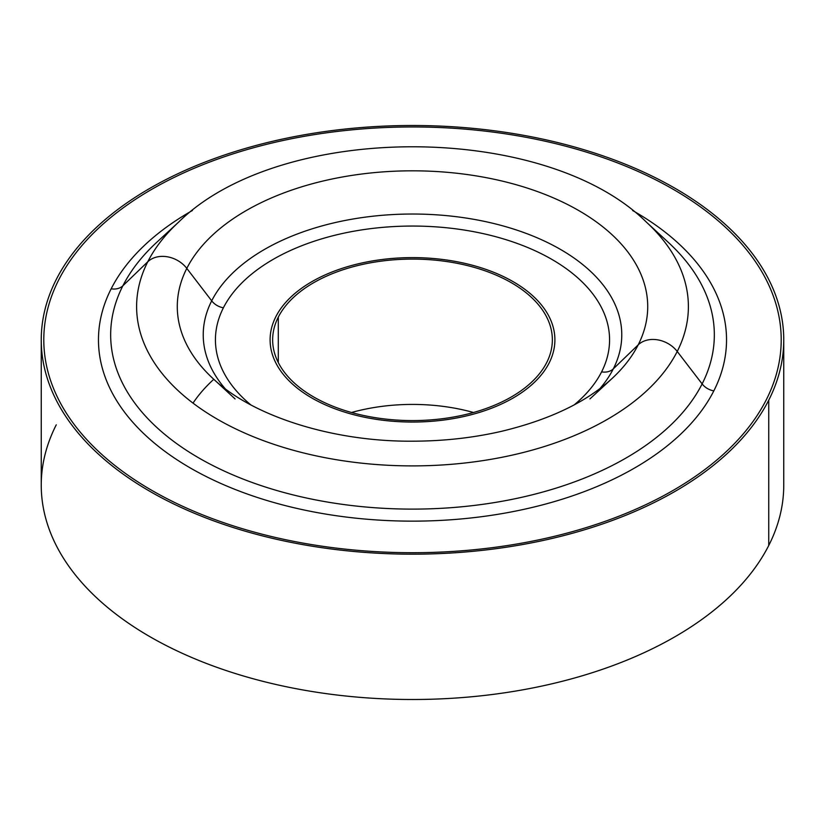 <?xml version="1.0" encoding="UTF-8"?>
<svg xmlns="http://www.w3.org/2000/svg" width="825" height="825" viewBox="0 0 825 825"><rect width="100%" height="100%" fill="white"/><g stroke="black" fill="none" stroke-linecap="round" stroke-linejoin="round"><path stroke-width="1.24" d="M193.019 403.126A235.208 135.795 180 0 1 213.799 379.283M122.873 285.79A15.252 11.952 26.9 0 1 111.169 288.791A314.036 181.304 180 0 1 192.411 210.509A314.036 181.304 0 0 0 111.169 288.791A15.252 11.952 -153.1 0 0 122.873 285.79A301.826 174.261 0 0 0 327.525 502.064A301.826 174.261 0 0 0 702.127 383.914A301.826 174.261 0 0 0 668.394 242.437A301.826 174.261 180 0 1 702.127 383.914A15.252 11.952 -153.1 0 0 713.831 390.875A15.252 11.952 26.9 0 1 702.127 383.914L677.232 351.46A275.89 159.287 0 0 0 646.398 222.142A275.89 159.287 180 0 1 677.232 351.46L702.127 383.914A301.826 174.261 180 0 1 327.525 502.064A301.826 174.261 180 0 1 122.873 285.79A301.826 174.261 180 0 1 156.606 242.437A301.826 174.261 0 0 0 122.873 285.79L147.768 261.772L122.873 285.79M632.6 210.509A314.036 181.304 180 0 1 713.831 390.875A314.036 181.304 180 0 1 324.091 513.81A314.036 181.304 180 0 1 111.169 288.791A314.036 181.304 0 0 0 324.091 513.81A314.036 181.304 0 0 0 713.831 390.875A314.036 181.304 0 0 0 632.6 210.509M178.984 221.791A275.89 159.287 0 0 0 178.602 222.142A275.89 159.287 0 0 0 147.768 261.772A275.89 159.287 0 0 0 334.826 459.453A275.89 159.287 0 0 0 677.232 351.46A25.431 19.924 -153.1 0 0 638.199 344.85A235.208 135.795 0 0 0 478.717 176.313A235.208 135.795 0 0 0 186.801 268.383A25.431 19.924 -153.1 0 0 147.768 261.772A275.89 159.287 180 0 1 178.602 222.142C280.314 121.657 544.686 121.657 646.398 222.142L668.394 242.437M43.797 339.838A368.703 212.871 0 0 0 360.061 550.543A368.703 212.871 0 0 0 766.291 399.764A368.703 212.871 180 0 1 308.694 544.098A368.703 212.871 180 0 1 58.709 279.902A368.703 212.871 180 0 1 516.306 135.568A368.703 212.871 180 0 1 766.291 399.764A368.703 212.871 0 0 0 781.203 339.838M677.232 351.46A275.89 159.287 180 0 1 334.826 459.453A275.89 159.287 180 0 1 147.768 261.772A25.431 19.924 26.9 0 1 186.801 268.383A235.208 135.795 0 0 0 213.087 378.634A235.208 135.795 180 0 1 186.801 268.383A235.208 135.795 180 0 1 478.717 176.313A235.208 135.795 180 0 1 638.199 344.85A25.431 19.924 26.9 0 1 677.232 351.46M610.892 379.562A235.208 135.795 0 0 0 611.913 378.634A235.208 135.795 0 0 0 638.199 344.85L613.305 368.868A209.272 120.821 0 0 0 471.415 218.914A209.272 120.821 0 0 0 211.695 300.836L186.801 268.383L211.695 300.836A209.272 120.821 0 0 0 225.06 388.575A209.272 120.821 180 0 1 211.695 300.836A209.272 120.821 180 0 1 471.415 218.914A209.272 120.821 180 0 1 613.305 368.868L638.199 344.85A235.208 135.795 180 0 1 611.913 378.634C586.142 402.26 549.316 419.832 501.425 431.341C473.272 437.797 443.953 441.076 413.469 441.179C332.197 442.014 252.037 415.728 213.087 378.634L235.084 398.929M599.94 388.585A209.272 120.821 0 0 0 613.305 368.868A15.252 11.952 26.9 0 1 601.6 371.869A197.072 113.778 0 0 0 467.981 230.66A197.072 113.778 0 0 0 223.4 307.797A15.252 11.952 26.9 0 1 211.695 300.836A15.252 11.952 -153.1 0 0 223.4 307.797A197.072 113.778 0 0 0 250.821 404.879A197.072 113.778 180 0 1 223.4 307.797A197.072 113.778 180 0 1 467.981 230.66A197.072 113.778 180 0 1 601.6 371.869A15.252 11.952 -153.1 0 0 613.305 368.868A209.272 120.821 180 0 1 599.94 388.585M574.19 404.879A197.072 113.778 0 0 0 601.6 371.869A197.072 113.778 180 0 1 574.19 404.879M549.141 362.979A142.395 82.211 0 0 0 452.595 260.947A142.395 82.211 0 0 0 275.859 316.687A142.395 82.211 0 0 0 372.405 418.718A142.395 82.211 0 0 0 549.141 362.979A142.395 82.211 180 0 1 392.246 421.214A142.395 82.211 180 0 1 270.105 339.828A142.395 82.211 180 0 1 275.859 316.687A142.395 82.211 180 0 1 432.754 258.452A142.395 82.211 180 0 1 554.895 339.828A142.395 82.211 0 0 0 432.754 258.462A142.395 82.211 0 0 0 275.859 316.687L275.859 316.687A142.395 82.211 0 0 0 270.105 339.838A142.395 82.211 180 0 1 275.859 316.687L275.859 316.687A142.395 82.211 180 0 1 432.754 258.462A142.395 82.211 180 0 1 554.895 339.838A142.395 82.211 180 0 1 549.141 362.979M278.303 362.567L278.303 317.109A139.858 80.747 180 0 1 432.393 259.916A139.858 80.747 180 0 1 552.358 339.838A139.858 80.747 180 0 1 546.697 362.567A139.858 80.747 0 0 0 451.873 262.36A139.858 80.747 0 0 0 278.303 317.109A139.858 80.747 0 0 0 373.127 417.316A139.858 80.747 0 0 0 546.697 362.567A139.858 80.747 180 0 1 392.607 419.76A139.858 80.747 180 0 1 272.642 339.838A139.858 80.747 180 0 1 278.303 317.109L278.303 362.567M473.488 412.5A139.858 80.747 0 0 0 351.512 412.5A139.858 80.747 180 0 1 473.488 412.5M783.75 339.838L783.75 485.162A371.25 214.335 180 0 1 768.735 545.511L768.735 400.187A371.25 214.335 0 0 0 783.75 339.838A371.25 214.335 0 0 0 465.3 127.679A371.25 214.335 0 0 0 56.265 279.489A371.25 214.335 0 0 0 41.25 339.838A371.25 214.335 0 0 0 359.7 551.997A371.25 214.335 0 0 0 768.735 400.187L768.735 545.511A371.25 214.335 180 0 1 359.7 697.321A371.25 214.335 180 0 1 41.25 485.162L41.25 339.838M768.735 400.187A371.25 214.335 180 0 1 307.983 545.511A371.25 214.335 180 0 1 56.265 279.489A371.25 214.335 180 0 1 517.017 134.166A371.25 214.335 180 0 1 768.735 400.187M56.265 424.813A371.25 214.335 0 0 0 307.983 690.834A371.25 214.335 0 0 0 768.735 545.511M156.606 242.437L178.602 222.142M589.916 398.929L611.913 378.634"/></g></svg>
